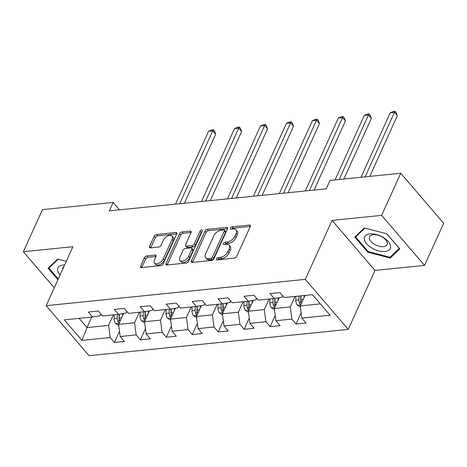 <?xml version="1.0" encoding="UTF-8"?>
<svg xmlns="http://www.w3.org/2000/svg" width="467" height="467" viewBox="0 0 467 467"><rect width="100%" height="100%" fill="white"/><g stroke="black" fill="none" stroke-linecap="round" stroke-linejoin="round"><path stroke-width="0.7" d="M216.396 258.864A1.489 0.846 -40.6 0 0 216.408 259.716A1.489 0.846 -40.6 0 0 217.015 259.903L234.358 258.146A2.125 1.208 -40.6 0 0 236.74 256.325L250.248 226.559A2.125 1.208 -40.6 0 0 250.224 225.339A2.125 1.208 -40.6 0 0 249.36 225.071L232.017 226.828A1.489 0.846 -40.6 0 0 230.348 228.106A1.489 0.846 -40.6 0 0 230.359 228.958A1.489 0.846 -40.6 0 0 230.967 229.145L233.208 228.918A6.807 3.876 -40.6 0 1 235.975 229.782A6.807 3.876 -40.6 0 1 236.033 233.681L234.907 236.162A6.807 3.876 -40.6 0 1 227.283 241.982L225.041 242.21A1.489 0.846 -40.6 0 0 223.372 243.482A1.489 0.846 -40.6 0 0 223.384 244.334A1.489 0.846 -40.6 0 0 223.991 244.527L226.232 244.299A6.807 3.876 -40.6 0 1 228.999 245.157A6.807 3.876 -40.6 0 1 229.058 249.057L227.931 251.538A6.807 3.876 -40.6 0 1 220.307 257.364L218.06 257.591A1.489 0.846 -40.6 0 0 216.396 258.864M146.831 255.91A2.125 1.208 -40.6 0 0 144.449 257.726L140.66 266.079A2.125 1.208 -40.6 0 0 140.678 267.299A2.125 1.208 -40.6 0 0 141.542 267.568L160.806 265.612A2.125 1.208 -40.6 0 0 163.193 263.791L176.695 234.025A2.125 1.208 -40.6 0 0 176.678 232.805A2.125 1.208 -40.6 0 0 175.814 232.537L156.544 234.492A2.125 1.208 -40.6 0 0 154.163 236.314L149.586 246.401A2.125 1.208 -40.6 0 0 149.603 247.621A2.125 1.208 -40.6 0 0 150.467 247.889L158.716 247.049A2.125 1.208 -40.6 0 0 161.097 245.233L163.368 240.231A5.692 3.24 -40.6 0 1 167.676 235.975A5.692 3.24 -40.6 0 1 172.054 236.08A5.692 3.24 -40.6 0 1 172.101 239.343L163.211 258.94A5.692 3.24 -40.6 0 1 158.903 263.19A5.692 3.24 -40.6 0 1 154.524 263.084A5.692 3.24 -40.6 0 1 154.478 259.827L155.96 256.558A2.125 1.208 -40.6 0 0 155.943 255.338A2.125 1.208 -40.6 0 0 155.073 255.07L146.831 255.91L147.992 257.259A2.125 1.208 -40.6 0 0 145.611 259.08L141.822 267.433A2.125 1.208 -40.6 0 0 141.77 267.544M72.916 246.704L23.35 251.736L42.456 209.619L113.148 202.439L109.325 210.862L326.223 188.843L330.046 180.42L400.739 173.245L381.632 215.363L332.066 220.395L305.313 279.359L46.169 305.675L72.916 246.704M191.435 260.925A2.125 1.208 -40.6 0 0 191.452 262.145A2.125 1.208 -40.6 0 0 192.316 262.413L211.586 260.458A2.125 1.208 -40.6 0 0 213.968 258.636L227.47 228.871A2.125 1.208 -40.6 0 0 227.452 227.651A2.125 1.208 -40.6 0 0 226.588 227.382L207.319 229.338A2.125 1.208 -40.6 0 0 204.937 231.159L191.435 260.925L192.597 262.279A2.125 1.208 -40.6 0 0 192.55 262.39M186.193 263.032L166.929 264.987A2.125 1.208 -40.6 0 1 166.065 264.719A2.125 1.208 -40.6 0 1 166.048 263.505L179.55 233.733A2.125 1.208 -40.6 0 1 181.932 231.918L190.18 231.077A2.125 1.208 -40.6 0 1 191.044 231.346A2.125 1.208 -40.6 0 1 191.061 232.566L185.586 244.638A2.125 1.208 -40.6 0 0 185.603 245.858A2.125 1.208 -40.6 0 0 186.467 246.127L191.937 245.572A2.125 1.208 -40.6 0 0 194.319 243.751L200.022 231.183A1.489 0.846 -40.6 0 1 201.149 230.073A1.489 0.846 -40.6 0 1 202.293 230.097A1.489 0.846 -40.6 0 1 202.304 230.949L188.58 261.216A2.125 1.208 -40.6 0 1 186.193 263.032M305.313 279.359L348.23 329.398L89.08 355.708L46.169 305.675M119.505 331.307L114.438 342.474L124.42 341.465L120.182 336.526L136.154 334.909L140.386 339.842L150.368 338.832L146.13 333.893L162.102 332.271L166.334 337.209L176.316 336.193L172.084 331.261L188.049 329.638L192.281 334.576L202.264 333.561L198.031 328.622L213.997 327.005L218.229 331.938L228.211 330.928L223.979 325.989L239.945 324.367L244.177 329.305L254.159 328.289L249.927 323.357L265.892 321.734L270.124 326.672L280.107 325.657L275.874 320.724L291.84 319.101L296.072 324.034L306.054 323.024L301.822 318.085L330.099 315.213L312.47 294.659L284.193 297.532L279.961 292.593L269.979 293.609L274.211 298.541L281.91 297.216L282.605 295.681M114.438 342.474L110.206 337.542L81.929 340.414L64.3 319.854L92.577 316.988L88.345 312.049L98.321 311.034L102.553 315.972L118.525 314.349L114.292 309.417L124.269 308.401L128.507 313.339L144.472 311.717L140.24 306.778L150.216 305.768L154.454 310.701L170.42 309.084L166.188 304.145L176.164 303.13L180.402 308.068L196.368 306.445L192.135 301.513L202.112 300.497L206.35 305.436L222.315 303.813L218.083 298.874L228.059 297.864L232.297 302.797L248.263 301.18L244.031 296.241L254.013 295.232L258.245 300.164L274.211 298.541M139.341 312.236L134.572 322.755L118.6 324.378L123.545 313.485M126.919 311.489L126.218 313.018L118.525 314.349M118.6 324.378L120.182 336.526M134.572 322.755L136.154 334.909M165.289 309.603L160.52 320.123L144.548 321.745L149.493 310.847M152.867 308.85L152.166 310.386L144.472 311.717M144.548 321.745L146.13 333.893M160.52 320.123L162.102 332.271M191.237 306.971L186.467 317.49L170.496 319.113L175.44 308.214M178.814 306.218L178.114 307.753L170.42 309.084M170.496 319.113L172.084 331.261M186.467 317.49L188.049 329.638M217.184 304.332L212.415 314.857L196.449 316.474L201.388 305.581M204.762 303.585L204.061 305.12L196.368 306.445M196.449 316.474L198.031 328.622M212.415 314.857L213.997 327.005M243.138 301.7L238.363 312.219L222.397 313.842L227.336 302.943M230.71 300.946L230.009 302.482L222.315 303.813M222.397 313.842L223.979 325.989M238.363 312.219L239.945 324.367M269.085 299.067L264.31 309.586L248.345 311.209L253.283 300.31M256.657 298.314L255.957 299.849L248.263 301.18M248.345 311.209L249.927 323.357M264.31 309.586L265.892 321.734M295.033 296.428L290.258 306.953L274.292 308.57L279.231 297.677M274.292 308.57L275.874 320.724M290.258 306.953L291.84 319.101M320.385 303.894L300.24 305.938L305.009 295.418M300.24 305.938L301.822 318.085M332.066 220.395L374.978 270.434L424.544 265.402L381.632 215.363M424.544 265.402L443.65 223.279L400.739 173.245M23.35 251.736L54.277 287.8M374.978 270.434L348.23 329.398M119.488 209.835L113.148 202.439M91.771 317.07L87.002 327.589L108.624 325.394L113.393 314.869M79.081 318.354L87.002 327.589L81.929 340.414M100.971 314.122L100.271 315.657L92.577 316.988M108.624 325.394L110.206 337.542M301.139 312.867L296.072 324.034M275.191 315.499L270.124 326.672M249.244 318.138L244.177 329.305M223.296 320.771L218.229 331.938M197.348 323.403L192.281 334.576M171.401 326.036L166.334 337.209M145.453 328.675L140.386 339.842M364.383 227.931L354.792 237.096L367.716 252.162L390.231 258.07L399.816 248.905L386.898 233.833L364.383 227.931M66.285 261.333L57.663 259.068L48.078 268.233L57.937 279.733M391.066 256.225L390.231 258.07M368.054 251.409L367.716 252.162M217.791 259.827A1.489 0.846 -40.6 0 1 219.221 258.94L221.469 258.712A6.807 3.876 -40.6 0 0 229.093 252.892L227.931 251.538M228.999 245.157L230.161 246.512A6.807 3.876 -40.6 0 1 230.219 250.411L229.093 252.892M235.975 229.782L237.137 231.13A6.807 3.876 -40.6 0 1 237.195 235.029L236.068 237.51A6.807 3.876 -40.6 0 1 228.445 243.336L226.197 243.564A1.489 0.846 -40.6 0 0 224.767 244.445M250.294 226.442L233.173 228.182A1.489 0.846 -40.6 0 0 231.749 229.069M227.517 228.76L208.48 230.692A2.125 1.208 -40.6 0 0 206.099 232.508L192.597 262.279M210.839 258.321A1.489 0.846 -40.6 0 0 212.508 257.048L224.358 230.92A1.489 0.846 -40.6 0 0 224.347 230.068A1.489 0.846 -40.6 0 0 223.74 229.881L221.376 230.12A6.807 3.876 -40.6 0 0 213.746 235.94L205.649 253.803A6.807 3.876 -40.6 0 0 205.702 257.702A6.807 3.876 -40.6 0 0 208.469 258.566L210.839 258.321L212 259.675A1.489 0.846 -40.6 0 0 213.664 258.403L212.508 257.048M224.347 230.068L225.508 231.422A1.489 0.846 -40.6 0 1 225.52 232.274L213.664 258.403M205.702 257.702L206.863 259.057A6.807 3.876 -40.6 0 0 209.63 259.915L208.469 258.566M212 259.675L209.63 259.915M191.108 232.455L183.093 233.267A2.125 1.208 -40.6 0 0 180.711 235.088L167.209 264.853A2.125 1.208 -40.6 0 0 167.163 264.964M185.603 245.858L186.765 247.212A2.125 1.208 -40.6 0 0 187.629 247.481L193.099 246.926A2.125 1.208 -40.6 0 0 195.48 245.105L201.178 232.537L200.022 231.183M202.018 231.591A1.489 0.846 -40.6 0 0 201.178 232.537M179.9 257.165A5.692 3.24 -40.6 0 0 179.953 260.428A5.692 3.24 -40.6 0 0 184.325 260.528A5.692 3.24 -40.6 0 0 188.639 256.278L191.768 249.372A2.125 1.208 -40.6 0 0 191.75 248.158A2.125 1.208 -40.6 0 0 190.886 247.884L185.417 248.444A2.125 1.208 -40.6 0 0 183.035 250.259L179.9 257.165M179.953 260.428L181.108 261.777A5.692 3.24 -40.6 0 0 185.487 261.882A5.692 3.24 -40.6 0 0 189.795 257.632L188.639 256.278M191.75 248.158L192.912 249.506A2.125 1.208 -40.6 0 1 192.929 250.726L189.795 257.632M156.007 256.447L147.992 257.259M154.524 263.084L155.686 264.439A5.692 3.24 -40.6 0 0 160.058 264.544A5.692 3.24 -40.6 0 0 164.372 260.288L163.211 258.94M172.054 236.08L173.21 237.434A5.692 3.24 -40.6 0 1 173.263 240.692L164.372 260.288M176.742 233.914L157.706 235.847A2.125 1.208 -40.6 0 0 155.324 237.662L150.748 247.755A2.125 1.208 -40.6 0 0 150.701 247.866M304.099 297.432L304.099 295.512M300.38 307.041L297.374 305.126A5.744 3.654 -95.8 0 1 295.78 300.182L295.78 296.352M369.794 176.386L397.312 115.723L394.417 112.337L390.254 112.763L360.991 177.279M301.577 302.984A5.744 3.654 -95.8 0 1 300.935 299.662L300.941 295.833M298.944 296.031L298.938 299.861A5.744 3.654 84.2 0 0 299.761 303.585L300.911 304.455M299.761 303.585L300.859 301.162A2.925 1.862 -95.8 0 1 300.742 300.129L300.748 295.85M365.147 176.859L394.417 112.337L395.029 111.292L396.191 112.64L397.312 115.723M390.254 112.763L393.366 111.461L395.029 111.292M364.324 239.215A14.086 7.332 -155.6 0 0 378.579 250.826A14.086 7.332 -155.6 0 0 390.593 246.103A14.086 7.332 -155.6 0 0 376.338 234.498A14.086 7.332 -155.6 0 0 364.324 239.215M369.374 238.31A9.644 5.02 -155.6 0 0 377.704 245.811A9.644 5.02 -155.6 0 0 387.143 244.65A9.644 5.02 -155.6 0 0 387.353 243.027A9.644 5.02 -155.6 0 0 379.023 235.52A9.644 5.02 -155.6 0 0 369.584 236.681A9.644 5.02 -155.6 0 0 369.374 238.31M386.764 233.798L399.273 248.386L389.98 257.264L368.165 251.538L355.644 236.938L364.925 228.071M356.175 235.771L355.644 236.938M64.644 264.941A14.086 7.332 -155.6 0 0 63.203 265.011A14.086 7.332 -155.6 0 0 60.062 275.051M49.455 266.914L48.93 268.081L58.206 259.214M58.276 278.98L48.93 268.081M63.868 266.651A9.644 5.02 -155.6 0 0 62.864 267.825A9.644 5.02 -155.6 0 0 62.642 269.354M278.151 300.065L278.151 297.864M274.433 309.679L271.426 307.765A5.744 3.654 -95.8 0 1 269.833 302.82L269.833 298.991M343.846 179.019L371.364 118.355L368.469 114.975L364.307 115.396L335.043 179.912M275.629 305.622A5.744 3.654 -95.8 0 1 274.987 302.295L274.993 298.407M272.997 298.67L272.991 302.499A5.744 3.654 84.2 0 0 273.814 306.218L274.964 307.093M273.814 306.218L274.911 303.795A2.925 1.862 -95.8 0 1 274.794 302.768L274.8 298.442M339.2 179.491L368.469 114.975L369.082 113.925L370.243 115.279L371.364 118.355M364.307 115.396L367.418 114.094L369.082 113.925M252.203 302.698L252.203 300.497M248.485 312.312L245.479 310.397A5.744 3.654 -95.8 0 1 243.885 305.453L243.885 301.624M314.081 190.075L345.417 120.988L342.521 117.608L338.359 118.028L305.272 190.968M249.682 308.255A5.744 3.654 -95.8 0 1 249.039 304.928L249.045 301.046M247.049 301.303L247.043 305.132A5.744 3.654 84.2 0 0 247.866 308.856L249.016 309.726M247.866 308.856L248.964 306.428A2.925 1.862 -95.8 0 1 248.847 305.4L248.853 301.075M309.428 190.548L342.521 117.608L343.134 116.557L344.296 117.912L345.417 120.988M338.359 118.028L341.47 116.727L343.134 116.557M226.256 305.336L226.256 303.13M222.537 314.945L219.531 313.03A5.744 3.654 -95.8 0 1 217.931 308.086L217.937 304.256M288.127 192.713L319.469 123.621L316.568 120.241L312.411 120.667L279.324 193.607M223.734 310.888A5.744 3.654 -95.8 0 1 223.092 307.566L223.098 303.678M221.101 303.935L221.095 307.765A5.744 3.654 84.2 0 0 221.918 311.489L223.068 312.359M221.918 311.489L223.016 309.066A2.925 1.862 -95.8 0 1 222.899 308.033L222.905 303.713M283.481 193.18L316.568 120.241L317.186 119.196L318.348 120.544L319.469 123.621M312.411 120.667L315.523 119.359L317.186 119.196M200.308 307.969L200.308 305.768M196.589 317.583L193.583 315.669A5.744 3.654 -95.8 0 1 191.984 310.724L191.99 306.889M262.18 195.346L293.521 126.259L290.62 122.879L286.464 123.3L253.377 196.239M197.786 313.52A5.744 3.654 -95.8 0 1 197.144 310.199L197.15 306.311M195.153 306.568L195.148 310.403A5.744 3.654 84.2 0 0 195.971 314.122L197.121 314.992M195.971 314.122L197.068 311.699A2.925 1.862 -95.8 0 1 196.951 310.672L196.957 306.346M257.533 195.819L290.62 122.879L291.239 121.829L292.4 123.183L293.521 126.259M286.464 123.3L289.575 121.998L291.239 121.829M174.36 310.602L174.36 308.401M170.642 320.216L167.635 318.301A5.744 3.654 -95.8 0 1 166.036 313.357L166.042 309.528M236.232 197.979L267.573 128.892L264.672 125.512L260.516 125.932L227.429 198.872M171.838 316.159A5.744 3.654 -95.8 0 1 171.196 312.832L171.202 308.95M169.206 309.207L169.2 313.036A5.744 3.654 84.2 0 0 170.023 316.76L171.173 317.63M170.023 316.76L171.12 314.332A2.925 1.862 -95.8 0 1 171.004 313.304L171.01 308.979M231.585 198.452L264.672 125.512L265.291 124.461L266.453 125.816L267.573 128.892M260.516 125.932L263.627 124.631L265.291 124.461M148.407 313.24L148.413 311.034M144.694 322.849L141.688 320.934A5.744 3.654 -95.8 0 1 140.088 315.99L140.094 312.16M210.284 200.617L241.626 131.525L238.725 128.145L234.568 128.571L201.481 201.51M145.891 318.792A5.744 3.654 -95.8 0 1 145.249 315.47L145.255 311.582M143.258 311.839L143.252 315.669A5.744 3.654 84.2 0 0 144.075 319.393L145.225 320.263M144.075 319.393L145.173 316.97A2.925 1.862 -95.8 0 1 145.056 315.937L145.062 311.612M205.638 201.084L238.725 128.145L239.343 127.094L240.505 128.448L241.626 131.525M234.568 128.571L237.68 127.263L239.343 127.094M122.459 315.873L122.465 313.672M118.746 325.481L115.74 323.567A5.744 3.654 -95.8 0 1 114.141 318.628L114.146 314.793M184.337 203.25L215.678 134.163L212.777 130.778L208.621 131.204L175.534 204.143M119.943 321.424A5.744 3.654 -95.8 0 1 119.301 318.103L119.301 314.215M117.31 314.472L117.305 318.307A5.744 3.654 84.2 0 0 118.128 322.026L119.278 322.895M118.128 322.026L119.225 319.603A2.925 1.862 -95.8 0 1 119.108 318.576L119.114 314.25M179.69 203.723L212.777 130.778L213.396 129.733L214.557 131.081L215.678 134.163M208.621 131.204L211.732 129.902L213.396 129.733M221.469 258.712L220.307 257.364M230.219 250.411L229.058 249.057M226.197 243.564L225.041 242.21M228.445 243.336L227.283 241.982M236.068 237.51L234.907 236.162M237.195 235.029L236.033 233.681M233.173 228.182L232.017 226.828M250.359 226.232L249.36 225.071M219.221 258.94L218.06 257.591M206.099 232.508L204.937 231.159M208.48 230.692L207.319 229.338M227.587 228.544L226.588 227.382M225.52 232.274L224.358 230.92M167.209 264.853L166.048 263.505M180.711 235.088L179.55 233.733M183.093 233.267L181.932 231.918M191.178 232.245L190.18 231.077M187.629 247.481L186.467 246.127M193.099 246.926L191.937 245.572M195.48 245.105L194.319 243.751M192.929 250.726L191.768 249.372M156.077 256.237L155.073 255.07M173.263 240.692L172.101 239.343M150.748 247.755L149.586 246.401M155.324 237.662L154.163 236.314M157.706 235.847L156.544 234.492M176.812 233.698L175.814 232.537M141.822 267.433L140.66 266.079M145.611 259.08L144.449 257.726M297.473 305.19L300.725 304.863M300.935 299.662L303.188 299.435M295.78 300.182L298.938 299.861M271.525 307.829L274.777 307.496M274.987 302.295L277.24 302.067M269.833 302.82L272.991 302.499M245.578 310.462L248.829 310.129M249.039 304.928L251.293 304.7M243.885 305.453L247.043 305.132M219.63 313.094L222.882 312.767M223.092 307.566L225.345 307.333M217.931 308.086L221.095 307.765M193.682 315.733L196.934 315.4M197.144 310.199L199.397 309.971M191.984 310.724L195.148 310.403M167.735 318.366L170.986 318.033M171.196 312.832L173.45 312.604M166.036 313.357L169.2 313.036M141.787 320.998L145.039 320.671M145.249 315.47L147.502 315.237M140.088 315.99L143.252 315.669M115.839 323.631L119.091 323.304M119.301 318.103L121.554 317.875M114.141 318.628L117.305 318.307"/></g></svg>
